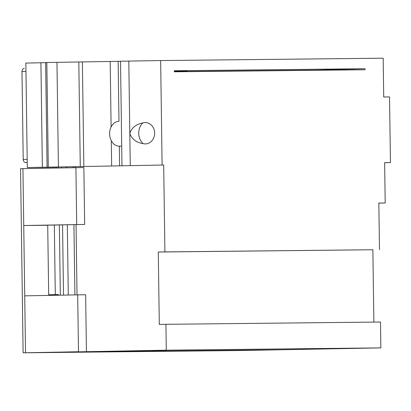 <?xml version="1.0" encoding="UTF-8"?>
<svg xmlns="http://www.w3.org/2000/svg" width="411" height="411" viewBox="0 0 411 411"><rect width="100%" height="100%" fill="white"/><g stroke="black" fill="none" stroke-linecap="round" stroke-linejoin="round"><path stroke-width="0.62" d="M25.646 162.52L27.234 162.489L25.646 162.52A3.103 2.384 -91.1 0 1 23.216 159.442L21.989 71.519A3.103 2.384 -91.1 0 1 24.316 68.39A3.103 2.384 -91.1 0 1 24.331 68.39L24.316 68.39M56.672 167.231L27.301 167.544L25.847 63.068L40.91 62.785M27.301 167.544L61.732 166.928L56.667 167.03L56.682 167.991M69.084 351.991L278.899 349.766M278.899 349.807L380.858 347.891L166.28 350.167L165.921 324.31L159.298 324.433L158.286 252.025L372.864 249.749L373.876 322.101M301.808 349.376L240.892 350.46L41.413 352.576L78.486 351.749L23.119 352.802L242.218 350.501L301.808 349.381M23.119 352.802L20.55 168.685L83.859 167.544L84.656 224.437L54.334 225.028L55.305 294.625L58.449 294.553L58.46 295.221M58.449 294.646L48.683 294.749L47.712 225.151L54.334 225.028M47.712 225.259L23.74 225.516L24.722 295.853L77.689 294.857L78.486 351.749M84.656 224.437L23.74 225.516L22.944 168.623M63.525 295.124L62.544 224.853M61.748 167.894L61.732 166.928L66.5 166.876L66.515 167.806M67.312 224.796L68.293 295.036M86.433 351.667L85.637 294.774L77.689 294.857M58.552 166.989L58.568 167.955M59.359 224.909L60.34 295.185M166.28 350.167L69.089 352.032M362.584 348.184L352.52 348.364L362.584 348.184M152.245 350.491L166.285 350.264L152.245 350.485M380.858 347.891L380.499 322.029L165.921 324.31M77.027 294.872L76.045 224.596M75.249 167.642L75.234 166.676L66.5 166.876M158.286 252.025L164.909 251.902L163.696 165.011L75.234 166.676M164.909 251.902L372.864 249.749M61.732 166.928L163.696 165.011M162.104 165.032L160.644 60.556L383.175 58.198L383.715 96.986L389.53 96.924L390.45 162.607L384.634 162.669L385.194 203.008L378.839 203.075L379.487 249.626M174.315 71.791L174.3 70.759L365.04 68.735L365.055 69.767L174.315 71.791M47.085 167L45.626 62.529L120.521 61.306M42.369 167.21L40.91 62.739L45.626 62.647M121.98 165.7L120.521 61.224L160.644 60.556M378.839 203.126L385.194 203.008M384.634 162.735L390.45 162.607M130.256 165.546L128.797 61.069M129.809 133.477C131.648 127.77 136.01 124.245 142.894 122.899A10.676 9.391 -90.4 0 1 154.654 133.077A10.676 9.391 -90.4 0 1 143.182 143.629C136.267 142.509 131.808 139.124 129.809 133.477M121.707 146.126L119.324 146.167A12.412 9.535 -91.1 0 1 111.299 140.701A12.412 9.535 -91.1 0 1 111.109 126.978A12.412 9.535 -91.1 0 1 118.918 121.343A12.412 9.535 -91.1 0 1 118.979 121.343L118.142 61.347M119.601 165.823L119.324 146.167M111.653 165.905L111.299 140.701M83.844 166.429L82.385 61.958M111.109 126.978L110.194 61.434M73.122 166.753L73.137 167.683M73.929 224.658L74.91 294.908M187.164 71.442L317.636 70.06L365.04 68.735M174.305 71.221L187.159 71.139M187.159 71.082L187.164 71.653M352.854 69.896L352.844 69.325M327.033 69.598L327.038 70.173M75.912 167.626L76.708 224.519M48.683 294.749L55.305 294.625M48.282 166.969L46.823 62.498M143.182 143.629A12.412 9.535 -91.1 0 1 142.894 122.899M80.268 166.465L78.809 61.994M58.413 166.779L56.954 62.308M25.518 352.746L24.722 295.853M27.188 159.365L23.216 159.442M21.989 71.519L25.96 71.442"/></g></svg>
